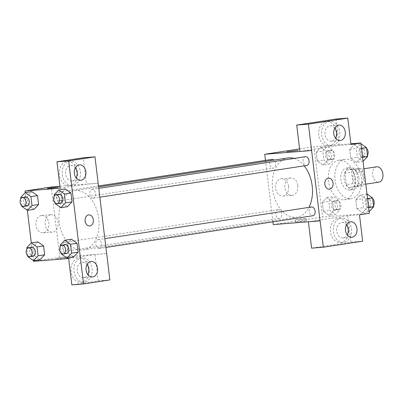 <?xml version="1.0" encoding="UTF-8"?>
<svg xmlns="http://www.w3.org/2000/svg" width="403" height="403" viewBox="0 0 403 403"><rect width="100%" height="100%" fill="white"/><g stroke="black" fill="none" stroke-linecap="round" stroke-linejoin="round"><path stroke-width="0.3" stroke-dasharray="2.02 1.51" d="M376.604 166.807A7.753 5.128 -98.7 0 0 372.684 175.068A7.753 5.128 -98.7 0 0 378.709 182.166A7.753 5.128 -98.7 0 0 378.956 182.136M359.008 185.184A7.753 5.128 -98.7 0 0 359.249 185.153A7.753 5.128 -98.7 0 0 363.148 176.716A7.753 5.128 -98.7 0 0 356.902 169.829A7.753 5.128 -98.7 0 0 352.978 178.086A7.753 5.128 -98.7 0 0 359.008 185.184M352.907 183.597L351.542 172.323A10.528 6.967 -98.7 0 1 353.26 169.003L360.766 168.399A10.528 6.967 -98.7 0 1 363.249 171.386L364.614 182.66A10.528 6.967 -98.7 0 1 362.896 185.984L355.386 186.584A10.528 6.967 -98.7 0 1 352.907 183.597L346.338 184.604L344.973 173.33L351.542 172.323M363.249 171.386L356.68 172.393L358.045 183.667L364.614 182.66M362.896 185.984L348.822 187.591L355.386 186.584M356.328 186.987A10.528 6.967 -98.7 0 0 358.045 183.667M356.68 172.393A10.528 6.967 -98.7 0 0 354.202 169.406L360.766 168.399M344.973 173.33A10.528 6.967 -98.7 0 1 346.691 170.006L354.202 169.406M346.338 184.604A10.528 6.967 -98.7 0 0 348.822 187.591M358.826 177.914A11.077 7.33 81.3 0 1 353.189 189.445A11.077 7.33 81.3 0 1 344.268 179.607A11.077 7.33 81.3 0 1 349.834 167.552A11.077 7.33 81.3 0 1 358.826 177.914M355.542 178.418A11.077 7.33 -98.7 0 0 346.55 168.051A11.077 7.33 -98.7 0 0 340.943 179.849A11.077 7.33 -98.7 0 0 349.557 189.989A11.077 7.33 -98.7 0 0 349.905 189.949A11.077 7.33 -98.7 0 0 355.542 178.418M346.691 170.006L353.26 169.003M350.62 198.78A19.938 13.193 -98.7 0 0 351.245 198.709A19.938 13.193 -98.7 0 0 361.264 177.003A19.938 13.193 -98.7 0 0 345.205 159.296A19.938 13.193 -98.7 0 0 335.12 180.529A19.938 13.193 -98.7 0 0 350.62 198.78M344.051 199.787A19.938 13.193 -98.7 0 0 344.681 199.717A19.938 13.193 -98.7 0 0 354.695 178.01A19.938 13.193 -98.7 0 0 338.641 160.303A19.938 13.193 -98.7 0 0 328.551 181.536A19.938 13.193 -98.7 0 0 344.051 199.787M369.324 213.298L322.506 217.046L313.992 146.717L350.877 143.765M360.368 194.926L366.025 198.961L367.098 207.842L362.514 212.693L356.856 208.663L355.784 199.777L360.368 194.926L366.025 198.961L367.098 207.842L362.514 212.693L356.856 208.663L355.784 199.777L360.368 194.926L366.987 193.959M356.428 162.409L350.771 158.374L349.698 149.493L354.282 144.642L359.939 148.672L361.012 157.558L356.428 162.409L350.771 158.374L349.698 149.493L354.282 144.642L359.939 148.672L361.012 157.558L356.428 162.409L362.997 161.401L357.34 157.371L356.262 148.485L360.902 143.675M322.954 165.089L317.292 161.059L316.219 152.173L320.803 147.322L326.46 151.357L327.538 160.238L322.954 165.089L317.292 161.059L316.219 152.173L320.803 147.322L326.46 151.357L327.538 160.238L322.954 165.089L329.518 164.081L323.861 160.051L322.788 151.17L327.372 146.319L333.029 150.349L334.102 159.23L329.518 164.081M329.039 215.373L323.377 211.343L322.304 202.457L326.888 197.606L332.546 201.641L333.624 210.522L329.039 215.373L323.377 211.343L322.304 202.457L326.888 197.606L332.546 201.641L333.624 210.522L329.039 215.373L335.603 214.366L329.946 210.336L328.873 201.455L333.457 196.604L339.114 200.634L340.187 209.515L335.603 214.366M299.908 151.447L339.255 145.418L350.963 144.481M299.6 148.924L313.992 146.717M287.007 151.75L298.003 150.42M336.843 132.355A12.186 9.123 85.4 0 0 326.838 121.595A12.186 9.123 85.4 0 0 318.713 134.466A12.186 9.123 85.4 0 0 328.783 145.886A12.186 9.123 85.4 0 0 336.843 132.355M339.255 145.418L336.067 119.041M339.769 132.124A12.186 9.123 -94.6 0 1 331.709 145.649A12.186 9.123 -94.6 0 1 321.639 134.234A12.186 9.123 -94.6 0 1 329.765 121.358A12.186 9.123 -94.6 0 1 339.769 132.124M334.722 128.114A7.753 5.808 85.4 0 0 330.117 125.776A7.753 5.808 85.4 0 0 329.805 125.812A7.753 5.808 85.4 0 0 324.969 134.179A7.753 5.808 85.4 0 0 331.357 141.231A7.753 5.808 85.4 0 0 331.669 141.196A7.753 5.808 85.4 0 0 335.528 138.194M288.583 186.428A8.71 6.524 85.4 0 0 281.43 178.736A8.71 6.524 85.4 0 0 275.622 187.939A8.71 6.524 85.4 0 0 282.82 196.1A8.71 6.524 85.4 0 0 288.583 186.428M273.249 224.597L322.506 217.046M272.917 221.862L265.476 160.369M297.832 185.687A8.71 6.524 -94.6 0 1 292.069 195.364A8.71 6.524 -94.6 0 1 284.871 187.199A8.71 6.524 -94.6 0 1 290.679 177.995A8.71 6.524 -94.6 0 1 297.832 185.687M304.673 221.116L306.512 220.743L300.991 221.212L295.515 222.078L304.673 221.116M320.123 220.839L308.416 221.776L347.769 215.746L359.476 214.809M304.406 218.905L295.248 219.862L300.724 219L306.245 218.532L304.406 218.905M348.545 229.055A12.186 9.123 85.4 0 0 338.54 218.295A12.186 9.123 85.4 0 0 330.42 231.171A12.186 9.123 85.4 0 0 340.485 242.586A12.186 9.123 85.4 0 0 348.545 229.055M347.769 215.746L350.958 242.117L311.61 248.147M351.471 228.823A12.186 9.123 -94.6 0 1 343.411 242.354A12.186 9.123 -94.6 0 1 333.341 230.934A12.186 9.123 -94.6 0 1 341.467 218.063A12.186 9.123 -94.6 0 1 351.471 228.823M346.424 224.819A7.753 5.808 85.4 0 0 341.82 222.476A7.753 5.808 85.4 0 0 341.507 222.516A7.753 5.808 85.4 0 0 336.671 230.879A7.753 5.808 85.4 0 0 343.059 237.936A7.753 5.808 85.4 0 0 343.371 237.901A7.753 5.808 85.4 0 0 347.235 234.894M350.958 242.117L362.665 241.18M328.505 178.151L328.505 178.151A5.536 4.146 85.4 0 0 324.843 184.297A5.536 4.146 85.4 0 0 329.387 189.188A5.536 4.146 85.4 0 0 329.392 189.188L329.387 189.188M278.176 209.646A4.428 2.932 -98.7 0 0 278.035 209.661A4.428 2.932 -98.7 0 0 275.808 214.482A4.428 2.932 -98.7 0 0 279.38 218.421A4.428 2.932 -98.7 0 0 281.621 213.701A4.428 2.932 -98.7 0 0 278.176 209.646M305.429 156.696A4.428 2.932 -98.7 0 0 303.187 161.412A4.428 2.932 -98.7 0 0 306.633 165.472M311.514 206.981A4.428 2.932 -98.7 0 0 309.272 211.696A4.428 2.932 -98.7 0 0 312.718 215.756M271.949 159.376A4.428 2.932 -98.7 0 0 269.708 164.092A4.428 2.932 -98.7 0 0 273.153 168.152A4.428 2.932 -98.7 0 0 273.294 168.132A4.428 2.932 -98.7 0 0 275.576 164.812A4.428 2.932 -98.7 0 0 273.939 160.087M287.868 157.951A29.948 19.818 -98.7 0 0 272.715 189.848A29.948 19.818 -98.7 0 0 295.998 217.272A29.948 19.818 -98.7 0 0 296.94 217.162A29.948 19.818 -98.7 0 0 308.975 207.369M304.194 165.85A29.948 19.818 -98.7 0 0 294.034 158.439M82.56 249.981A29.948 19.818 -98.7 0 0 83.502 249.87A29.948 19.818 -98.7 0 0 98.554 217.267A29.948 19.818 -98.7 0 0 74.429 190.664A29.948 19.818 -98.7 0 0 59.276 222.562A29.948 19.818 -98.7 0 0 82.56 249.981M64.737 242.354A4.428 2.932 81.3 0 1 68.183 246.409A4.428 2.932 81.3 0 1 65.941 251.129A4.428 2.932 81.3 0 1 62.369 247.195A4.428 2.932 81.3 0 1 64.596 242.369A4.428 2.932 81.3 0 1 64.737 242.354M93.194 198.18A4.428 2.932 -98.7 0 0 93.33 198.165A4.428 2.932 -98.7 0 0 95.556 193.339A4.428 2.932 -98.7 0 0 91.99 189.405A4.428 2.932 -98.7 0 0 89.748 194.125A4.428 2.932 -98.7 0 0 93.194 198.18M99.279 248.465A4.428 2.932 -98.7 0 0 99.415 248.45A4.428 2.932 -98.7 0 0 101.642 243.624A4.428 2.932 -98.7 0 0 98.075 239.689A4.428 2.932 -98.7 0 0 95.833 244.409A4.428 2.932 -98.7 0 0 99.279 248.465M59.715 200.86A4.428 2.932 -98.7 0 0 59.856 200.845A4.428 2.932 -98.7 0 0 62.082 196.019A4.428 2.932 -98.7 0 0 58.511 192.085A4.428 2.932 -98.7 0 0 56.269 196.805A4.428 2.932 -98.7 0 0 59.715 200.86M68.656 258.519L94.977 254.484L106.629 253.552L74.353 256.142M74.338 256.142L59.81 257.305L51.297 186.977M59.916 186.287L98.12 183.229M88.801 214.885L88.796 214.885A5.536 4.146 85.4 0 0 85.104 220.738A5.536 4.146 85.4 0 0 89.683 225.927L89.683 225.927M75.311 167.87A7.753 5.808 85.4 0 0 70.706 165.532A7.753 5.808 85.4 0 0 70.394 165.568A7.753 5.808 85.4 0 0 65.558 173.935A7.753 5.808 85.4 0 0 71.946 180.992A7.753 5.808 85.4 0 0 72.258 180.952A7.753 5.808 85.4 0 0 76.122 177.95M80.358 171.88A12.186 9.123 -94.6 0 1 72.298 185.405A12.186 9.123 -94.6 0 1 62.233 173.99A12.186 9.123 -94.6 0 1 70.354 161.114A12.186 9.123 -94.6 0 1 80.358 171.88M77.431 172.111A12.186 9.123 85.4 0 0 67.427 161.351A12.186 9.123 85.4 0 0 59.306 174.222A12.186 9.123 85.4 0 0 69.371 185.642A12.186 9.123 85.4 0 0 77.431 172.111M87.013 264.575A7.753 5.808 85.4 0 0 82.408 262.237A7.753 5.808 85.4 0 0 77.24 270.428A7.753 5.808 85.4 0 0 83.648 277.692A7.753 5.808 85.4 0 0 83.96 277.657A7.753 5.808 85.4 0 0 87.824 274.65M92.06 268.579A12.186 9.123 -94.6 0 1 84 282.11A12.186 9.123 -94.6 0 1 73.935 270.69A12.186 9.123 -94.6 0 1 82.056 257.819A12.186 9.123 -94.6 0 1 92.06 268.579M89.134 268.816A12.186 9.123 85.4 0 0 79.129 258.051A12.186 9.123 85.4 0 0 71.009 270.927A12.186 9.123 85.4 0 0 81.074 282.342A12.186 9.123 85.4 0 0 89.134 268.816M94.977 254.484L98.171 280.861L71.85 284.896M98.171 280.861L109.873 279.924M60.143 188.191L86.469 184.156L83.275 157.785M86.469 184.156L98.171 183.219M55.241 203.666L61.81 202.664L67.467 206.694L61.81 202.654L60.732 193.778L65.301 188.931L70.973 192.972M28.331 205.334L33.988 209.374L28.331 205.344L27.253 196.463L31.837 191.611L37.494 195.651M21.762 206.351L28.331 205.344L27.253 196.463L31.822 191.611M27.847 256.635L34.416 255.628L40.073 259.658L34.416 255.618L33.338 246.747L37.922 241.896L43.579 245.936M34.416 255.628L33.338 246.747L37.907 241.896M61.327 253.955L67.89 252.948L73.553 256.978L67.895 252.938M60.248 245.069L66.817 244.067L67.89 252.948L66.817 244.067L71.386 239.216M66.817 244.067L71.402 239.216L77.059 243.256M33.454 260.63L31.313 242.944M27.369 210.341L25.228 192.659M41.373 215.509A8.71 6.524 85.4 0 0 35.938 224.909A8.71 6.524 85.4 0 0 43.116 232.838A8.71 6.524 85.4 0 0 48.924 223.635A8.71 6.524 85.4 0 0 41.726 215.469A8.71 6.524 85.4 0 0 41.373 215.509M33.54 261.33L59.81 257.305M50.622 214.769A8.71 6.524 -94.6 0 1 50.969 214.728A8.71 6.524 -94.6 0 1 58.168 222.894A8.71 6.524 -94.6 0 1 52.36 232.098A8.71 6.524 -94.6 0 1 45.181 224.169A8.71 6.524 -94.6 0 1 50.622 214.769M64.964 257.855L66.802 257.482L61.281 257.95L55.81 258.812L64.964 257.855L55.805 258.812L61.281 257.945L66.802 257.477L64.964 257.849M47.297 188.483L58.294 187.158M27.757 255.885L26.92 248.973M31.761 247.402A4.428 2.932 -98.7 0 0 29.52 252.122A4.428 2.932 -98.7 0 0 32.965 256.177M26.774 247.749L33.338 246.747M21.671 205.601L20.835 198.689M25.676 197.117A4.428 2.932 -98.7 0 0 23.434 201.838A4.428 2.932 -98.7 0 0 26.88 205.893M20.689 197.465L27.253 196.463M61.236 253.205L60.4 246.293M65.236 244.722A4.428 2.932 -98.7 0 0 62.994 249.442A4.428 2.932 -98.7 0 0 66.44 253.497M55.151 202.921L54.314 196.009M59.15 194.437A4.428 2.932 -98.7 0 0 56.909 199.158A4.428 2.932 -98.7 0 0 60.354 203.213M61.81 202.664L60.732 193.778L65.316 188.926M54.163 194.785L60.732 193.778M335.064 209.877A4.428 2.932 -98.7 0 0 335.2 209.862A4.428 2.932 -98.7 0 0 337.427 205.041A4.428 2.932 -98.7 0 0 333.86 201.107A4.428 2.932 -98.7 0 0 331.619 205.822A4.428 2.932 -98.7 0 0 335.064 209.877M326.888 197.606L333.457 196.604M332.546 201.641L339.114 200.634M333.624 210.522L340.187 209.515M323.377 211.343L329.946 210.336M322.304 202.457L328.873 201.455M338.344 209.379A4.428 2.932 -98.7 0 0 338.485 209.359A4.428 2.932 -98.7 0 0 340.711 204.538A4.428 2.932 -98.7 0 0 337.145 200.603A4.428 2.932 -98.7 0 0 334.903 205.318A4.428 2.932 -98.7 0 0 338.344 209.379M328.979 159.593A4.428 2.932 -98.7 0 0 329.115 159.578A4.428 2.932 -98.7 0 0 331.342 154.757A4.428 2.932 -98.7 0 0 327.775 150.818A4.428 2.932 -98.7 0 0 325.533 155.538A4.428 2.932 -98.7 0 0 328.979 159.593M320.803 147.322L327.372 146.319M326.46 151.357L333.029 150.349M327.538 160.238L334.102 159.23M317.292 161.059L323.861 160.051M316.219 152.173L322.788 151.17M332.258 159.089A4.428 2.932 -98.7 0 0 332.399 159.074A4.428 2.932 -98.7 0 0 334.626 154.253A4.428 2.932 -98.7 0 0 331.059 150.314A4.428 2.932 -98.7 0 0 328.818 155.034A4.428 2.932 -98.7 0 0 332.258 159.089M369.123 211.64L363.425 207.656L362.347 198.775L366.932 193.924M368.538 207.197A4.428 2.932 -98.7 0 0 368.68 207.182A4.428 2.932 -98.7 0 0 370.906 202.361A4.428 2.932 -98.7 0 0 367.335 198.422A4.428 2.932 -98.7 0 0 365.093 203.142A4.428 2.932 -98.7 0 0 368.538 207.197M366.025 198.961L367.561 198.724M367.098 207.842L368.634 207.605M362.514 212.693L369.083 211.686M356.856 208.663L363.425 207.656M355.784 199.777L362.347 198.775M372.679 198.699A4.428 2.932 -98.7 0 0 370.619 197.923A4.428 2.932 -98.7 0 0 368.377 202.638A4.428 2.932 -98.7 0 0 371.823 206.699A4.428 2.932 -98.7 0 0 371.964 206.679A4.428 2.932 -98.7 0 0 373.516 205.611M362.453 156.913A4.428 2.932 -98.7 0 0 362.594 156.898A4.428 2.932 -98.7 0 0 364.821 152.077A4.428 2.932 -98.7 0 0 361.249 148.138A4.428 2.932 -98.7 0 0 359.008 152.858A4.428 2.932 -98.7 0 0 362.453 156.913M354.282 144.642L360.846 143.634M359.939 148.672L361.476 148.44M361.012 157.558L362.549 157.321M350.771 158.374L357.34 157.371M349.698 149.493L356.262 148.485M366.594 148.415A4.428 2.932 -98.7 0 0 364.534 147.634A4.428 2.932 -98.7 0 0 362.292 152.354A4.428 2.932 -98.7 0 0 365.738 156.409A4.428 2.932 -98.7 0 0 365.879 156.394A4.428 2.932 -98.7 0 0 367.435 155.326M363.934 168.751L356.902 169.829M365.798 184.151L359.249 185.153M349.905 189.949L353.189 189.445M346.55 168.051L349.834 167.552M344.681 199.717L351.245 198.709M338.641 160.303L345.205 159.296M328.783 145.886L331.709 145.649M326.838 121.595L329.765 121.358M338.898 125.071L330.117 125.776M340.137 140.531L331.357 141.231M282.82 196.1L292.069 195.364M281.43 178.736L290.679 177.995M306.512 220.743L306.245 218.532M295.515 222.078L295.248 219.862M340.485 242.586L343.411 242.354M338.54 218.295L341.467 218.063M350.6 221.776L341.82 222.476M351.839 237.231L343.059 237.936M83.502 249.87L296.94 217.162M74.429 190.664L98.574 186.962M278.035 209.661L64.596 242.369M279.38 218.421L65.941 251.129M93.33 198.165L99.808 197.173M91.99 189.405L98.74 188.372M99.415 248.45L105.893 247.457M98.075 239.689L104.825 238.657M59.856 200.845L273.294 168.132M58.511 192.085L98.453 185.964M79.487 164.832L70.706 165.532M80.726 180.287L71.946 180.992M69.371 185.642L72.298 185.405M67.427 161.351L70.354 161.114M91.189 261.532L82.408 262.237M92.428 276.987L83.648 277.692M81.074 282.342L84 282.11M79.129 258.051L82.056 257.819M43.116 232.838L52.36 232.098M41.726 215.469L50.969 214.728M335.2 209.862L338.485 209.359M333.86 201.107L337.145 200.603M329.115 159.578L332.399 159.074M327.775 150.818L331.059 150.314M368.68 207.182L371.964 206.679M367.335 198.422L370.619 197.923M362.594 156.898L365.879 156.394M361.249 148.138L364.534 147.634"/><path stroke-width="0.6" d="M365.798 184.151L378.956 182.136A7.753 5.128 -98.7 0 0 382.85 173.693A7.753 5.128 -98.7 0 0 376.604 166.807L363.934 168.751M350.877 143.765L360.816 142.969L369.324 213.298L359.476 214.809L362.665 241.18L323.312 247.21L320.123 220.839L273.249 224.597L272.917 221.862M298.003 150.42L287.007 151.75M360.816 142.969L350.963 144.481L347.774 118.104L336.067 119.041L296.714 125.076L299.908 151.447L311.61 150.51L320.068 220.849M265.476 160.369L264.736 154.268L299.6 148.924M264.736 154.268L311.559 150.521M335.528 138.194A7.753 5.808 85.4 0 0 334.722 128.114M340.449 140.496A7.753 5.808 85.4 0 0 345.285 132.129A7.753 5.808 85.4 0 0 338.898 125.071A7.753 5.808 85.4 0 0 333.729 133.267A7.753 5.808 85.4 0 0 340.137 140.531A7.753 5.808 85.4 0 0 340.449 140.496M296.714 125.076L308.421 124.139L311.61 150.51M347.774 118.104L308.421 124.139M323.312 247.21L311.61 248.147L308.416 221.781M347.235 234.894A7.753 5.808 85.4 0 0 346.424 224.819M352.151 237.196A7.753 5.808 85.4 0 0 356.987 228.833A7.753 5.808 85.4 0 0 350.6 221.776A7.753 5.808 85.4 0 0 345.431 229.967A7.753 5.808 85.4 0 0 351.839 237.231A7.753 5.808 85.4 0 0 352.151 237.196M324.843 184.297A5.536 4.146 -94.6 0 1 328.505 178.151A5.536 4.146 -94.6 0 1 333.085 183.34A5.536 4.146 -94.6 0 1 329.392 189.188A5.536 4.146 -94.6 0 1 324.843 184.297M329.392 189.188A5.536 4.146 85.4 0 0 333.08 183.34A5.536 4.146 85.4 0 0 328.505 178.151M306.633 165.472A4.428 2.932 -98.7 0 0 306.769 165.452A4.428 2.932 -98.7 0 0 309.01 160.737A4.428 2.932 -98.7 0 0 305.57 156.676A4.428 2.932 -98.7 0 0 305.429 156.696L98.74 188.372M312.718 215.756A4.428 2.932 -98.7 0 0 312.854 215.736A4.428 2.932 -98.7 0 0 315.096 211.021A4.428 2.932 -98.7 0 0 311.655 206.966A4.428 2.932 -98.7 0 0 311.514 206.981L104.825 238.657M273.939 160.087A4.428 2.932 -98.7 0 0 272.09 159.356A4.428 2.932 -98.7 0 0 271.949 159.376L98.453 185.964M294.034 158.439A29.948 19.818 -98.7 0 0 288.81 157.845A29.948 19.818 -98.7 0 0 287.868 157.951L98.574 186.962M308.975 207.369A29.948 19.818 -98.7 0 0 304.194 165.85M106.629 253.558L94.982 156.848L68.661 160.883L83.552 283.959L109.873 279.924L106.684 253.547M25.228 192.659L25.031 191.002L51.297 186.977L59.916 186.287M89.683 225.927A5.536 4.146 85.4 0 0 89.904 225.902A5.536 4.146 -94.6 0 1 89.683 225.927A5.536 4.146 -94.6 0 1 85.109 220.738A5.536 4.146 -94.6 0 1 88.801 214.885A5.536 4.146 -94.6 0 1 93.36 219.927A5.536 4.146 -94.6 0 1 89.904 225.902A5.536 4.146 85.4 0 0 93.36 219.927A5.536 4.146 85.4 0 0 88.796 214.885M81.038 180.252A7.753 5.808 -94.6 0 1 80.726 180.287A7.753 5.808 -94.6 0 1 74.318 173.023A7.753 5.808 -94.6 0 1 79.487 164.832A7.753 5.808 -94.6 0 1 85.874 171.885A7.753 5.808 -94.6 0 1 81.038 180.252M92.74 276.952A7.753 5.808 -94.6 0 1 92.428 276.987A7.753 5.808 -94.6 0 1 86.02 269.723A7.753 5.808 -94.6 0 1 91.189 261.532A7.753 5.808 -94.6 0 1 97.576 268.589A7.753 5.808 -94.6 0 1 92.74 276.952M76.122 177.95A7.753 5.808 85.4 0 0 75.311 167.87M87.824 274.65A7.753 5.808 85.4 0 0 87.013 264.575M83.552 283.959L71.85 284.896L68.656 258.519L33.54 261.33L33.454 260.63M94.982 156.848L83.275 157.785L56.954 161.82L60.143 188.191L25.031 191.002M56.954 161.82L68.661 160.883M54.314 196.009L54.163 194.785L58.747 189.934L65.311 188.921L70.973 192.961L72.051 201.843L67.472 206.704M31.822 191.611L37.499 195.641L38.572 204.523L33.993 209.384M37.016 246.933L43.584 245.926L44.657 254.807L40.078 259.668L44.657 254.807L43.584 245.926L37.922 241.896L31.358 242.898L37.016 246.933L38.089 255.814L33.504 260.665L27.847 256.635L27.757 255.885M71.386 239.216L77.059 243.246L78.137 252.127L73.558 256.988L78.137 252.127L77.059 243.246L70.495 244.253L71.568 253.134L66.984 257.985L61.327 253.955L61.236 253.205M31.313 242.944L27.369 210.341M49.136 188.11L58.294 187.153L52.818 188.015L47.297 188.483L49.136 188.11M58.294 187.153L47.297 188.488M26.92 248.973L26.774 247.749L31.358 242.898M32.965 256.177A4.428 2.932 -98.7 0 0 33.101 256.162A4.428 2.932 -98.7 0 0 35.328 251.341A4.428 2.932 -98.7 0 0 31.761 247.402L28.477 247.905A4.428 2.932 -98.7 0 0 26.235 252.626A4.428 2.932 -98.7 0 0 29.681 256.681A4.428 2.932 -98.7 0 0 29.817 256.666A4.428 2.932 -98.7 0 0 32.044 251.84A4.428 2.932 -98.7 0 0 28.477 247.905M38.089 255.814L44.657 254.807M33.504 260.665L40.073 259.658M20.835 198.689L20.689 197.465L25.273 192.614L30.93 196.649L32.003 205.53L27.419 210.381L21.762 206.351L21.671 205.601M26.88 205.893A4.428 2.932 -98.7 0 0 27.016 205.878A4.428 2.932 -98.7 0 0 29.243 201.052A4.428 2.932 -98.7 0 0 25.676 197.117L22.392 197.621A4.428 2.932 -98.7 0 0 20.15 202.341A4.428 2.932 -98.7 0 0 23.596 206.396A4.428 2.932 -98.7 0 0 23.732 206.381A4.428 2.932 -98.7 0 0 25.958 201.555A4.428 2.932 -98.7 0 0 22.392 197.621M25.273 192.614L31.837 191.611M30.93 196.649L37.499 195.641L38.572 204.523L33.988 209.374L27.419 210.381M32.003 205.53L38.572 204.523M60.4 246.293L60.248 245.069L64.833 240.218L70.495 244.253M66.44 253.497A4.428 2.932 -98.7 0 0 66.581 253.482A4.428 2.932 -98.7 0 0 68.807 248.656A4.428 2.932 -98.7 0 0 65.236 244.722L61.956 245.226A4.428 2.932 -98.7 0 0 59.715 249.946A4.428 2.932 -98.7 0 0 63.155 254.001A4.428 2.932 -98.7 0 0 63.296 253.986A4.428 2.932 -98.7 0 0 65.523 249.16A4.428 2.932 -98.7 0 0 61.956 245.226M64.833 240.218L71.402 239.216M71.568 253.134L78.137 252.127M66.984 257.985L73.553 256.978M58.747 189.934L64.409 193.969L65.482 202.85L60.898 207.701L55.241 203.666L55.151 202.921M60.354 203.213A4.428 2.932 -98.7 0 0 60.495 203.198A4.428 2.932 -98.7 0 0 62.722 198.372A4.428 2.932 -98.7 0 0 59.15 194.437L55.871 194.941A4.428 2.932 -98.7 0 0 53.629 199.661A4.428 2.932 -98.7 0 0 57.07 203.716A4.428 2.932 -98.7 0 0 57.211 203.701A4.428 2.932 -98.7 0 0 59.437 198.875A4.428 2.932 -98.7 0 0 55.871 194.941M64.409 193.969L70.973 192.961L72.051 201.843L67.467 206.694L60.898 207.701M65.482 202.85L72.051 201.843M366.987 193.959L372.589 197.954L373.667 206.835L369.123 211.64M367.561 198.724L372.589 197.954M368.634 207.605L373.667 206.835M373.516 205.611A4.428 2.932 -98.7 0 0 372.679 198.699M360.902 143.675L366.508 147.669L367.581 156.55L363.038 161.356M361.476 148.44L366.508 147.669M362.549 157.321L367.581 156.55M367.435 155.326A4.428 2.932 -98.7 0 0 366.594 148.415M99.808 197.173L306.769 165.452M105.893 247.457L312.854 215.736M29.817 256.666L33.101 256.162M23.732 206.381L27.016 205.878M63.296 253.986L66.581 253.482M57.211 203.701L60.495 203.198"/></g></svg>

